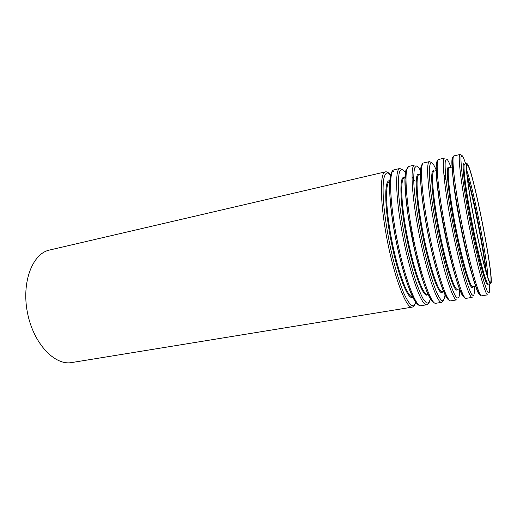 <?xml version="1.0" encoding="UTF-8"?>
<svg xmlns="http://www.w3.org/2000/svg" width="517" height="517" viewBox="0 0 517 517"><rect width="100%" height="100%" fill="white"/><g stroke="black" fill="none" stroke-linecap="round" stroke-linejoin="round"><path stroke-width="0.78" d="M467.252 165.013C472.105 164.871 495.228 282.308 490.349 282.372C488.597 283.264 481.514 256.936 475.104 224.417C468.667 191.897 465.203 164.858 467.168 165.013L467.252 165.013M466.987 163.682C471.976 163.708 495.577 283.594 490.601 283.704C488.811 284.621 481.573 257.718 475.007 224.436C468.421 191.154 464.88 163.521 466.89 163.689L466.987 163.682M412.023 307.163L71.792 362.54C54.731 365.849 33.45 343.585 27.485 312.85C21.313 282.153 32.532 253.472 49.561 250.041L385.294 171.877C379.556 172.471 380.053 204.15 387.511 241.723C394.904 279.303 406.485 308.791 412.023 307.163C413.464 306.885 414.595 305.573 415.416 303.214M466.677 170.209C473.436 188.291 487.305 258.461 487.925 277.758M467.097 175.379C473.824 197.578 484.125 249.724 486.348 272.814M467.206 176.407C474.089 201.947 482.71 245.581 486.058 271.819M444.174 175.134L446.061 180.207M411.978 176.969L415.041 181.273M415.784 302.174C414.64 305.024 413.07 305.986 411.086 305.069C408.882 302.988 406.414 298.936 403.667 292.919C399.441 282.579 395.02 267.838 391.162 251.029C387.401 233.484 384.861 217.23 383.536 202.276C382.968 193.28 382.948 185.965 383.478 180.336C384.312 175.832 385.572 173.298 387.265 172.749L390.671 175.056M412.837 297.191C408.462 301.152 398.18 276.259 391.421 242.751C384.596 209.256 384.015 180.401 389.288 180.73L389.844 180.782M412.637 296.79C407.952 298.141 398.155 272.789 391.873 240.857C385.54 208.939 384.965 181.771 389.812 181.234M416.624 303.246C410.369 297.113 399.99 264.42 394.096 230.311C388.151 196.169 388.338 170.784 393.476 171.308M394.096 169.828C387.466 170.94 388.635 202.599 395.97 240.05C403.428 277.48 414.388 307.201 420.941 305.709C415.771 307.285 404.52 277.597 397.088 239.83C389.598 202.076 388.713 170.332 394.096 169.828L399.803 168.497C394.665 168.943 395.796 200.725 403.305 238.602C410.763 276.485 421.801 306.31 426.725 304.765C427.889 304.552 428.813 303.524 429.498 301.682M430.39 298.69C429.53 302.044 428.238 303.473 426.506 302.981L423.391 299.337C420.987 294.955 418.389 288.673 415.584 280.479C412.747 271.347 410 261.104 407.357 249.769C402.252 226.601 398.82 202.502 398.284 186.766C398.245 179.625 398.71 174.462 399.693 171.282L401.748 169.389C402.833 169.44 404.087 170.552 405.502 172.723M427.902 294.231C424.451 300.215 414.589 276.181 407.467 241.71C400.294 207.265 398.93 176.898 403.777 177.428L404.895 177.796M428.057 294.205L427.333 294.322C423.177 295.608 413.839 269.964 407.506 237.768C401.121 205.585 400.009 178.32 404.339 177.926L405.05 177.764M432.335 301.424C427.262 297.023 418.201 269.344 411.81 236.922C405.393 204.499 403.241 175.457 406.265 169.46M408.734 166.422L406.045 170.158L404.998 179.489L405.567 193.862L408.159 215.595L414.808 250.706L422.253 278.611C427.533 295.162 432.038 303.389 435.773 303.292C431.23 304.784 420.528 274.747 413.038 236.676C405.49 198.618 403.964 166.771 408.734 166.422L414.524 165.072C410 165.362 411.784 197.248 419.358 235.429C426.874 273.622 437.35 303.789 441.647 302.335L443.896 299.892M445.085 294.6C444.562 298.632 443.58 300.7 442.151 300.81C440.465 299.673 438.422 296.37 436.025 290.903C432.238 281.229 427.947 266.468 423.927 249.058C418.673 225.399 414.834 200.35 413.865 183.968C413.606 176.536 413.865 171.179 414.653 167.889L416.443 165.976C417.607 166.099 419.009 167.747 420.651 170.92M442.642 291.756C439.767 297.682 430.487 273.357 423.352 238.602C416.166 203.879 414.201 173.402 418.479 174.08L419.474 174.481M443.702 291.575L442.242 291.821C438.629 293.016 429.769 267.082 423.384 234.634C416.948 202.192 415.28 174.836 419.074 174.572L420.521 174.242M449.034 299.815C445.014 300.19 435.224 270.585 427.966 233.729C420.664 196.88 418.453 165.776 422.318 164.593M450.824 300.842C446.921 302.238 436.8 271.858 429.239 233.477C421.639 195.103 419.442 163.159 423.585 162.965L429.465 161.595C425.575 161.724 428.037 193.713 435.663 232.211C443.243 270.708 453.138 301.23 456.782 299.873L450.824 300.842C445.383 302.122 435.644 271.729 428.037 233.71C420.618 195.659 418.066 163.85 423.585 162.965M459.768 289.352L459.342 295.782C458.618 298.309 457.429 298.613 455.781 296.7C453.887 293.43 451.664 287.937 449.118 280.227L440.975 249.304C436.813 230.479 433.576 212.597 431.268 195.665C430.054 185.487 429.388 177.215 429.272 170.836C429.478 165.776 430.17 163.004 431.352 162.519C432.651 162.765 434.338 165.466 436.406 170.629M457.603 289.242C455.315 295.117 446.636 270.488 439.482 235.448C432.29 200.428 429.705 169.854 433.395 170.675L434.261 171.114M459.594 288.906L457.371 289.281C454.314 290.392 445.951 264.161 439.508 231.448C433.033 198.741 430.784 171.301 434.034 171.166L436.232 170.668M452.472 265.783C446.947 245.982 440.859 215.169 438.442 194.754M463.885 297.159C460.24 295.453 451.393 266.048 444.381 230.485C437.337 194.928 434.345 164.367 437.059 161.407M466.101 298.354C462.857 299.653 453.331 268.918 445.706 230.227C438.041 191.536 435.165 159.488 438.655 159.456L444.626 158.066C441.395 158.034 444.549 190.12 452.233 228.934C459.884 267.754 469.171 298.632 472.15 297.372L466.101 298.354C463.187 298.774 459.167 289.863 454.049 271.619C448.052 248.07 443.166 224.682 439.392 201.449L436.568 177.434L436.238 167.624C436.432 162.784 437.24 160.063 438.655 159.456M474.483 286.412C474.6 291.569 474.251 294.709 473.436 295.834L471.569 294.296C469.901 291.084 467.879 285.604 465.5 277.875L457.635 246.693C452.246 222.2 447.677 195.484 445.828 177.99C445.124 170.067 444.943 164.374 445.299 160.916L446.481 159.003C447.567 159.307 449.06 162.073 450.953 167.314M472.777 286.696C471.103 292.512 463.045 267.573 455.878 232.243C448.672 196.932 445.447 166.248 448.536 167.23L449.267 167.695M475.73 286.198L472.719 286.709C470.244 287.73 462.398 261.188 455.897 228.21C449.37 195.239 446.533 167.708 449.208 167.708L452.188 167.036M472.667 276.479C465.798 256.245 454.391 198.515 453.054 177.189M479.776 294.774C476.997 294.612 468.396 264.4 461.061 227.189C453.7 189.985 450.158 158.771 452.666 157.569M481.605 295.834C479.046 297.029 470.134 265.932 462.444 226.918C454.721 187.91 451.134 155.759 453.958 155.888L460.014 154.48C457.455 154.286 461.326 186.475 469.074 225.606C476.79 264.749 485.457 295.989 487.744 294.832L481.605 295.834C477.456 296.745 469.636 268.433 462.03 231.584C457.868 210.91 454.521 190.514 452.937 176.135C452.213 169.854 452.097 163.76 452.588 157.84L453.958 155.888M489.412 283.904L489.651 290.554C489.392 293.191 488.668 293.566 487.486 291.678C486.038 288.402 484.209 282.851 481.999 275.025L474.457 243.52C469.145 218.807 464.382 191.904 462.159 174.352C461.254 166.403 460.867 160.716 460.99 157.284L461.836 155.443C462.702 155.798 463.995 158.635 465.714 163.954M488.184 284.085C487.156 289.934 479.744 264.73 472.551 229.07C465.332 193.429 461.435 162.584 463.904 163.727L464.512 164.251M490.601 283.704L488.3 284.091C486.419 285.022 479.104 258.164 472.544 224.921C465.966 191.678 462.521 164.063 464.615 164.206L466.89 163.689M486.587 273.603L482.691 246.59L477.779 220.203C474.083 201.985 470.031 184.97 467.019 174.559M389.934 174.229C388.493 172.607 387.13 171.799 385.837 171.806L385.294 171.877M420.941 305.709L426.725 304.765M403.544 170.3L399.803 168.497M435.773 303.292L441.647 302.335M414.989 165.026L414.524 165.072M431.902 162.732L429.465 161.595M445.001 158.04L444.626 158.066M460.343 154.467L460.014 154.48"/></g></svg>
